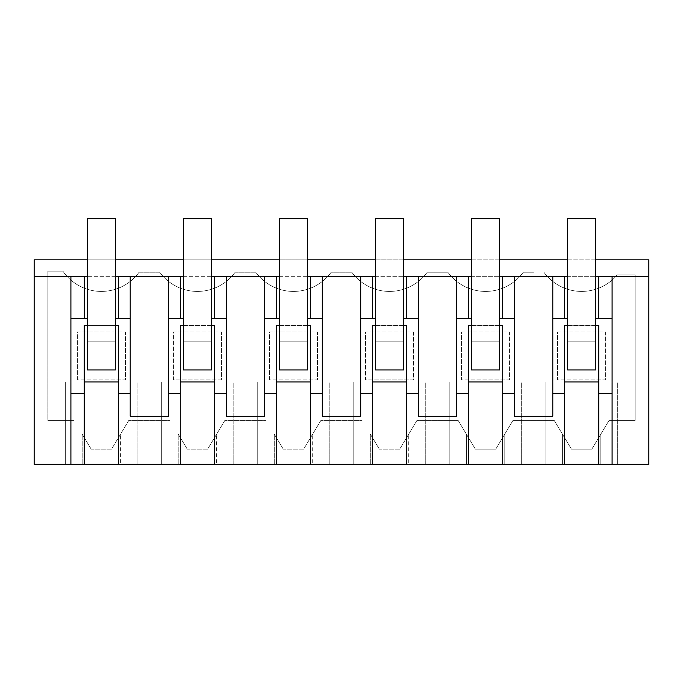 <?xml version="1.0" encoding="UTF-8"?>
<svg xmlns="http://www.w3.org/2000/svg" width="683" height="683" viewBox="0 0 683 683"><rect width="100%" height="100%" fill="white"/><g stroke="black" fill="none" stroke-linecap="round" stroke-linejoin="round"><path stroke-width="0.51" stroke-dasharray="3.42 2.56" d="M70.912 464.303L70.912 276.325M70.912 318.432L87.39 318.432L87.39 276.325L115.376 276.325L115.376 325.381L87.39 325.381L87.39 318.432M183.437 325.381L211.423 325.381L211.423 276.325L183.437 276.325L183.437 325.381L183.437 276.325M279.484 325.381L307.47 325.381L307.47 276.325L279.484 276.325L279.484 325.381L279.484 276.325M375.53 325.381L403.516 325.381L403.516 276.325L375.53 276.325L375.53 325.381L375.53 276.325M471.577 325.381L499.563 325.381L499.563 276.325L471.577 276.325L471.577 325.381L471.577 276.325M567.624 325.381L595.61 325.381L595.61 276.325L567.624 276.325L567.624 325.381L567.624 276.325M34.15 276.325L648.85 276.325M70.912 393.382L84.231 393.382M521.308 464.303L502.722 464.303L521.308 464.303L521.308 381.976L502.722 381.976L502.722 325.381L468.418 325.381L468.418 381.976L449.832 381.976L521.308 381.976L521.308 464.303M449.832 464.303L468.418 464.303L449.832 464.303L449.832 381.976L449.832 464.303M425.261 464.303L406.675 464.303L425.261 464.303L425.261 381.976L406.675 381.976L406.675 325.381L372.372 325.381L372.372 381.976L353.785 381.976L425.261 381.976L425.261 464.303M353.785 464.303L372.372 464.303L353.785 464.303L353.785 381.976L353.785 464.303M329.215 464.303L310.628 464.303L329.215 464.303L329.215 381.976L310.628 381.976L310.628 325.381L276.325 325.381L276.325 381.976L257.739 381.976L329.215 381.976L329.215 464.303M257.739 464.303L276.325 464.303L257.739 464.303L257.739 381.976L257.739 464.303M233.168 464.303L214.582 464.303L233.168 464.303L233.168 381.976L214.582 381.976L214.582 325.381L180.278 325.381L180.278 381.976L161.692 381.976L233.168 381.976L233.168 464.303M161.692 464.303L180.278 464.303L161.692 464.303L161.692 381.976L161.692 464.303M137.121 464.303L118.535 464.303L137.121 464.303L137.121 381.976L118.535 381.976L118.535 325.381L84.231 325.381L84.231 381.976L65.645 381.976L137.121 381.976L137.121 464.303M65.645 464.303L84.231 464.303L65.645 464.303L65.645 381.976L65.645 464.303M34.15 464.303L648.85 464.303L648.85 259.856L34.15 259.856L34.15 464.303M617.355 464.303L598.769 464.303L617.355 464.303L617.355 381.976L598.769 381.976L598.769 325.381L564.465 325.381L564.465 381.976L545.879 381.976L617.355 381.976L617.355 464.303M545.879 464.303L564.465 464.303L545.879 464.303L545.879 381.976L545.879 464.303M87.39 325.381L87.39 276.325M168.616 276.325L168.616 416.28L130.197 416.28L130.197 276.325M211.423 325.381L211.423 276.325M226.244 276.325L226.244 416.28L264.663 416.28L264.663 276.325M307.47 325.381L307.47 276.325M322.291 276.325L322.291 416.28L360.709 416.28L360.709 276.325M403.516 325.381L403.516 276.325M418.337 276.325L418.337 416.28L456.756 416.28L456.756 276.325M499.563 325.381L499.563 276.325M514.384 276.325L514.384 416.28L552.803 416.28L552.803 276.325M595.61 325.381L595.61 276.325M612.088 464.303L612.088 276.325M87.39 259.856L115.376 259.856M183.437 259.856L211.423 259.856M279.484 259.856L307.47 259.856M375.53 259.856L403.516 259.856M471.577 259.856L499.563 259.856M567.624 259.856L595.61 259.856M115.376 325.381L115.376 276.325M84.231 464.303L84.231 381.976M502.722 464.303L502.722 381.976M468.418 464.303L468.418 381.976M406.675 464.303L406.675 381.976M372.372 464.303L372.372 381.976M310.628 464.303L310.628 381.976M276.325 464.303L276.325 381.976M214.582 464.303L214.582 381.976M180.278 464.303L180.278 381.976M118.535 464.303L118.535 381.976M533.594 272.21L523.298 272.21A46.649 46.649 0 0 1 447.843 272.21L427.251 272.21A46.649 46.649 0 0 1 351.796 272.21L331.204 272.21A46.649 46.649 0 0 1 255.749 272.21L235.157 272.21A46.649 46.649 0 0 1 159.702 272.21L139.11 272.21A46.649 46.649 0 0 1 62.904 271.142L47.87 271.142L47.87 420.395L73.943 420.395L47.87 420.395L47.87 271.142L62.904 271.142A46.649 46.649 0 0 0 139.11 272.21L159.702 272.21A46.649 46.649 0 0 0 235.157 272.21L255.749 272.21A46.649 46.649 0 0 0 331.204 272.21L351.796 272.21A46.649 46.649 0 0 0 427.251 272.21L447.843 272.21A46.649 46.649 0 0 0 523.298 272.21L533.594 272.21M82.173 434.115L91.223 449.192L82.173 434.115L82.173 464.303L82.173 434.115M600.827 464.303L600.827 434.115L609.057 420.395L635.13 420.395L635.13 274.95L617.184 274.95A46.649 46.649 0 0 1 543.89 272.21A46.649 46.649 0 0 0 617.184 274.95L635.13 274.95L635.13 420.395L609.057 420.395L591.777 449.192L571.458 449.192L554.178 420.395L513.01 420.395L495.73 449.192L475.411 449.192L458.131 420.395L437.547 420.395L458.131 420.395L475.411 449.192L495.73 449.192L513.01 420.395L554.178 420.395L571.458 449.192L591.777 449.192L600.827 434.115L600.827 464.303M111.542 449.192L91.223 449.192L111.542 449.192L120.592 434.115L120.592 464.303L120.592 434.115L128.822 420.395L169.99 420.395L128.822 420.395L111.542 449.192M178.22 434.115L187.27 449.192L178.22 434.115L178.22 464.303L178.22 434.115M207.589 449.192L187.27 449.192L207.589 449.192L216.639 434.115L216.639 464.303L216.639 434.115L224.869 420.395L266.037 420.395L224.869 420.395L207.589 449.192M274.267 434.115L283.317 449.192L274.267 434.115L274.267 464.303L274.267 434.115M303.636 449.192L283.317 449.192L303.636 449.192L312.686 434.115L312.686 464.303L312.686 434.115L320.916 420.395L362.084 420.395L320.916 420.395L303.636 449.192M370.314 434.115L379.364 449.192L370.314 434.115L370.314 464.303L370.314 434.115M399.683 449.192L379.364 449.192L399.683 449.192L408.733 434.115L408.733 464.303L408.733 434.115L416.963 420.395L437.547 420.395L416.963 420.395L399.683 449.192M466.361 464.303L466.361 434.115L466.361 464.303M504.78 464.303L504.78 434.115L504.78 464.303M562.408 464.303L562.408 434.115L562.408 464.303M598.769 464.303L598.769 381.976M564.465 464.303L564.465 381.976M115.376 318.432L130.197 318.432M118.535 393.382L130.197 393.382M168.616 393.382L180.278 393.382M168.616 318.432L183.437 318.432M214.582 393.382L226.244 393.382M211.423 318.432L226.244 318.432M264.663 393.382L276.325 393.382M264.663 318.432L279.484 318.432M310.628 393.382L322.291 393.382M307.47 318.432L322.291 318.432M360.709 393.382L372.372 393.382M360.709 318.432L375.53 318.432M406.675 393.382L418.337 393.382M403.516 318.432L418.337 318.432M456.756 393.382L468.418 393.382M456.756 318.432L471.577 318.432M502.722 393.382L514.384 393.382M499.563 318.432L514.384 318.432M552.803 393.382L564.465 393.382M552.803 318.432L567.624 318.432M598.769 393.382L612.088 393.382M595.61 318.432L612.088 318.432M115.376 341.841L87.39 341.841L87.39 369.973L115.376 369.973L115.376 341.841L87.39 341.841L87.39 369.973L87.39 218.697L115.376 218.697L115.376 341.841L87.39 341.841L115.376 341.841L115.376 369.973L87.39 369.973L115.376 369.973L115.376 341.841M499.563 341.841L471.577 341.841L471.577 369.973L499.563 369.973L499.563 341.841L471.577 341.841L471.577 369.973L471.577 218.697L499.563 218.697L499.563 341.841L471.577 341.841L499.563 341.841L499.563 369.973L471.577 369.973L499.563 369.973L499.563 341.841M403.516 341.841L375.53 341.841L375.53 369.973L403.516 369.973L403.516 341.841L375.53 341.841L375.53 369.973L375.53 218.697L403.516 218.697L403.516 341.841L375.53 341.841L403.516 341.841L403.516 369.973L375.53 369.973L403.516 369.973L403.516 341.841M307.47 341.841L279.484 341.841L279.484 369.973L307.47 369.973L307.47 341.841L279.484 341.841L279.484 369.973L279.484 218.697L307.47 218.697L307.47 341.841L279.484 341.841L307.47 341.841L307.47 369.973L279.484 369.973L307.47 369.973L307.47 341.841M211.423 341.841L183.437 341.841L183.437 369.973L211.423 369.973L211.423 341.841L183.437 341.841L183.437 369.973L183.437 218.697L211.423 218.697L211.423 341.841L183.437 341.841L211.423 341.841L211.423 369.973L183.437 369.973L211.423 369.973L211.423 341.841M595.61 369.973L567.624 369.973L595.61 369.973L595.61 341.841L567.624 341.841L567.624 369.973L567.624 341.841L567.624 369.973L595.61 369.973L595.61 341.841L567.624 341.841L567.624 218.697L595.61 218.697L595.61 341.841L567.624 341.841L595.61 341.841L595.61 369.973M77.375 379.919L77.375 331.895L125.399 331.895L125.399 379.919L77.375 379.919L77.375 331.895L125.399 331.895L125.399 379.919L77.375 379.919M221.446 379.919L173.422 379.919L173.422 331.895L221.446 331.895L221.446 379.919L173.422 379.919L173.422 331.895L221.446 331.895L221.446 379.919M461.554 331.895L509.578 331.895L509.578 379.919L461.554 379.919L461.554 331.895L509.578 331.895L509.578 379.919L461.554 379.919L461.554 331.895M413.531 331.895L413.531 379.919L365.507 379.919L365.507 331.895L413.531 331.895L413.531 379.919L365.507 379.919L365.507 331.895L413.531 331.895M557.601 331.895L605.625 331.895L605.625 379.919L557.601 379.919L557.601 331.895L605.625 331.895L605.625 379.919L557.601 379.919L557.601 331.895M269.469 379.919L269.469 331.895L317.493 331.895L317.493 379.919L269.469 379.919L269.469 331.895L317.493 331.895L317.493 379.919L269.469 379.919"/><path stroke-width="1.02" d="M87.39 259.856L34.15 259.856L34.15 464.303L70.912 464.303L70.912 276.325L84.325 276.325L84.325 318.432L87.39 318.432M70.912 318.432L84.325 318.432M87.39 276.325L84.325 276.325M115.376 276.325L180.372 276.325L180.372 318.432L183.437 318.432M183.437 276.325L180.372 276.325M70.912 464.303L214.582 464.303L214.582 393.382L226.244 393.382L226.244 416.28L264.663 416.28L264.663 276.325L211.423 276.325M264.663 276.325L276.419 276.325L276.419 318.432L279.484 318.432M279.484 276.325L276.419 276.325M214.582 464.303L310.628 464.303L310.628 393.382L322.291 393.382L322.291 416.28L360.709 416.28L360.709 276.325L307.47 276.325M360.709 276.325L372.466 276.325L372.466 318.432L375.53 318.432M375.53 276.325L372.466 276.325M310.628 464.303L406.675 464.303L406.675 393.382L418.337 393.382L418.337 416.28L456.756 416.28L456.756 276.325L403.516 276.325M456.756 276.325L468.512 276.325L468.512 318.432L471.577 318.432M471.577 276.325L468.512 276.325M406.675 464.303L502.722 464.303L502.722 393.382L514.384 393.382L514.384 416.28L552.803 416.28L552.803 276.325L499.563 276.325M552.803 276.325L564.559 276.325L564.559 318.432L567.624 318.432M567.624 276.325L564.559 276.325M502.722 464.303L648.85 464.303L648.85 276.325L595.61 276.325M34.15 276.325L70.912 276.325M70.912 393.382L84.231 393.382L84.231 325.381L87.39 325.381M84.231 464.303L84.231 393.382M130.197 276.325L130.197 416.28L168.616 416.28L168.616 276.325M168.616 318.432L180.372 318.432M214.488 276.325L214.488 318.432L211.423 318.432M226.244 276.325L226.244 318.432L214.488 318.432M226.244 393.382L226.244 318.432M264.663 318.432L276.419 318.432M310.534 276.325L310.534 318.432L307.47 318.432M322.291 276.325L322.291 318.432L310.534 318.432M322.291 393.382L322.291 318.432M360.709 318.432L372.466 318.432M406.581 276.325L406.581 318.432L403.516 318.432M418.337 276.325L418.337 318.432L406.581 318.432M418.337 393.382L418.337 318.432M456.756 318.432L468.512 318.432M502.628 276.325L502.628 318.432L499.563 318.432M514.384 276.325L514.384 318.432L502.628 318.432M514.384 393.382L514.384 318.432M552.803 318.432L564.559 318.432M598.675 276.325L598.675 318.432L595.61 318.432M598.675 318.432L612.088 318.432L612.088 276.325M612.088 464.303L612.088 318.432M595.61 259.856L648.85 259.856L648.85 276.325M115.376 259.856L183.437 259.856M211.423 259.856L279.484 259.856M307.47 259.856L375.53 259.856M403.516 259.856L471.577 259.856M499.563 259.856L567.624 259.856M118.441 276.325L118.441 318.432L115.376 318.432M118.441 318.432L130.197 318.432M118.535 464.303L118.535 325.381L115.376 325.381M564.465 464.303L564.465 325.381L567.624 325.381M552.803 393.382L564.465 393.382M502.722 393.382L502.722 325.381L499.563 325.381M468.418 464.303L468.418 325.381L471.577 325.381M456.756 393.382L468.418 393.382M406.675 393.382L406.675 325.381L403.516 325.381M372.372 464.303L372.372 325.381L375.53 325.381M360.709 393.382L372.372 393.382M310.628 393.382L310.628 325.381L307.47 325.381M276.325 464.303L276.325 325.381L279.484 325.381M264.663 393.382L276.325 393.382M214.582 393.382L214.582 325.381L211.423 325.381M180.278 464.303L180.278 325.381L183.437 325.381M168.616 393.382L180.278 393.382M118.535 393.382L130.197 393.382M598.769 464.303L598.769 393.382L612.088 393.382M598.769 393.382L598.769 325.381L595.61 325.381M118.535 381.976L84.231 381.976M502.722 381.976L468.418 381.976M406.675 381.976L372.372 381.976M310.628 381.976L276.325 381.976M214.582 381.976L180.278 381.976M598.769 381.976L564.465 381.976M87.39 218.697L115.376 218.697L115.376 369.973L87.39 369.973L87.39 218.697M183.437 218.697L211.423 218.697L211.423 369.973L183.437 369.973L183.437 218.697M279.484 218.697L307.47 218.697L307.47 369.973L279.484 369.973L279.484 218.697M375.53 218.697L403.516 218.697L403.516 369.973L375.53 369.973L375.53 218.697M471.577 218.697L499.563 218.697L499.563 369.973L471.577 369.973L471.577 218.697M567.624 218.697L595.61 218.697L595.61 369.973L567.624 369.973L567.624 218.697"/></g></svg>
